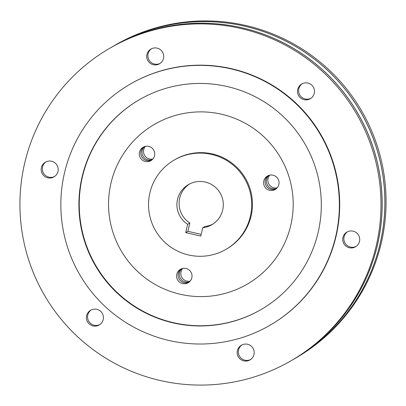 <?xml version="1.0" encoding="UTF-8"?>
<svg xmlns="http://www.w3.org/2000/svg" width="406" height="406" viewBox="0 0 406 406"><rect width="100%" height="100%" fill="white"/><g stroke="black" fill="none" stroke-linecap="round" stroke-linejoin="round"><path stroke-width="0.61" d="M113.167 46.269A180.645 180.477 59.7 0 1 113.193 46.254A180.645 180.477 59.7 0 1 380.285 242.966A180.645 180.477 59.7 0 1 295.598 358.117A180.645 180.477 59.7 0 1 295.573 358.128M113.193 46.254L114.345 45.579A180.645 180.477 59.7 0 1 381.442 242.291A180.645 180.477 59.7 0 1 296.756 357.442L295.598 358.117M110.427 47.872A180.645 180.477 59.7 0 1 110.447 47.857A180.645 180.477 59.7 0 1 377.544 244.569A180.645 180.477 59.7 0 1 292.858 359.721A180.645 180.477 59.7 0 1 292.833 359.731M110.447 47.857L113.142 46.279A180.645 180.477 59.7 0 1 380.239 242.991A180.645 180.477 59.7 0 1 295.553 358.143L292.858 359.721M110.919 183.385A92.385 92.299 -120.3 0 0 247.518 283.992A92.385 92.299 -120.3 0 0 255.567 129.874A92.385 92.299 -120.3 0 0 110.919 183.385A92.385 92.299 -120.3 0 0 247.518 283.992A92.385 92.299 -120.3 0 0 255.567 129.874A92.385 92.299 -120.3 0 0 110.919 183.385M151.631 160.137A7.744 7.734 59.7 0 1 143.861 146.855M139.461 152.184A7.744 7.734 59.7 0 1 151.585 147.703A7.744 7.734 59.7 0 1 150.91 160.614A7.744 7.734 59.7 0 1 139.461 152.184M275.953 188.963A7.744 7.734 59.7 0 1 268.183 175.681M263.783 181.01A7.744 7.734 59.7 0 1 275.907 176.524A7.744 7.734 59.7 0 1 275.232 189.44A7.744 7.734 59.7 0 1 263.783 181.01M188.927 282.246A7.744 7.734 59.7 0 1 181.157 268.965M176.762 274.294A7.744 7.734 59.7 0 1 188.881 269.807A7.744 7.734 59.7 0 1 188.206 282.723A7.744 7.734 59.7 0 1 176.762 274.294M222.716 209.938A23.228 23.203 -120.3 0 0 188.379 184.644A23.228 23.203 -120.3 0 0 187.643 224.274L185.72 232.602L200.792 236.099L202.716 227.771A23.228 23.203 -120.3 0 0 222.716 209.938M201.188 234.399L187.912 231.324L189.835 222.99A23.228 23.203 59.7 0 1 189.49 184.035M189.835 222.99L187.643 224.274M226.162 249.243L226.934 248.797A51.613 51.567 -120.3 0 0 231.43 162.699A51.613 51.567 -120.3 0 0 174.813 159.69L174.047 160.142A51.613 51.567 -120.3 0 0 169.551 246.239A51.613 51.567 -120.3 0 0 250.36 216.347A51.613 51.567 -120.3 0 0 174.047 160.142M212.911 224.071A23.228 23.203 59.7 0 1 204.913 226.487L202.716 227.771M187.912 231.324L185.72 232.602M268.879 175.412A7.744 7.734 -120.3 0 0 276.527 188.491M269.741 175.179A7.744 7.734 -120.3 0 0 277.156 187.846M144.556 146.586A7.744 7.734 -120.3 0 0 152.204 159.665M145.419 146.353A7.744 7.734 -120.3 0 0 152.834 159.025M181.852 268.696A7.744 7.734 -120.3 0 0 189.5 281.769M182.72 268.462A7.744 7.734 -120.3 0 0 190.13 281.13M253.973 354.489A8.516 8.506 -120.3 0 0 241.382 345.217A8.516 8.506 -120.3 0 0 240.641 359.422A8.516 8.506 -120.3 0 0 253.973 354.489M241.971 344.902A8.516 8.506 -120.3 0 0 241.529 358.544A8.516 8.506 -120.3 0 0 250.543 359.559M103.21 319.537A8.516 8.506 -120.3 0 0 90.619 310.265A8.516 8.506 -120.3 0 0 89.873 324.47A8.516 8.506 -120.3 0 0 103.21 319.537M91.208 309.951A8.516 8.506 -120.3 0 0 90.766 323.592A8.516 8.506 -120.3 0 0 99.78 324.607M57.977 171.459A8.516 8.506 -120.3 0 0 45.386 162.187A8.516 8.506 -120.3 0 0 44.645 176.392A8.516 8.506 -120.3 0 0 57.977 171.459M45.979 161.872A8.516 8.506 -120.3 0 0 45.533 175.514A8.516 8.506 -120.3 0 0 54.551 176.529M163.511 58.337A8.516 8.506 -120.3 0 0 150.92 49.065A8.516 8.506 -120.3 0 0 150.179 63.27A8.516 8.506 -120.3 0 0 163.511 58.337M151.509 48.75A8.516 8.506 -120.3 0 0 151.068 62.392A8.516 8.506 -120.3 0 0 160.086 63.407M314.274 93.294A8.516 8.506 -120.3 0 0 301.683 84.017A8.516 8.506 -120.3 0 0 300.942 98.222A8.516 8.506 -120.3 0 0 314.274 93.294M302.272 83.702A8.516 8.506 -120.3 0 0 301.831 97.344A8.516 8.506 -120.3 0 0 310.849 98.359M359.503 241.367A8.516 8.506 -120.3 0 0 346.912 232.095A8.516 8.506 -120.3 0 0 346.171 246.3A8.516 8.506 -120.3 0 0 359.503 241.367M347.506 231.78A8.516 8.506 -120.3 0 0 347.059 245.422A8.516 8.506 -120.3 0 0 356.077 246.437M291.655 360.421L292.807 359.746A180.645 180.477 -120.3 0 0 308.545 58.403A180.645 180.477 -120.3 0 0 110.402 47.883L109.244 48.558A180.645 180.477 -120.3 0 0 93.507 349.901A180.645 180.477 -120.3 0 0 376.342 245.27A180.645 180.477 -120.3 0 0 109.244 48.558M270.462 324.983L270.807 324.78A139.354 139.222 -120.3 0 0 282.946 92.314A139.354 139.222 -120.3 0 0 130.093 84.199L129.747 84.402A139.354 139.222 -120.3 0 0 117.603 316.868A139.354 139.222 -120.3 0 0 335.792 236.155A139.354 139.222 -120.3 0 0 129.747 84.402M318.202 232.075A121.292 121.176 -120.3 0 0 138.867 99.998A121.292 121.176 -120.3 0 0 128.301 302.328A121.292 121.176 -120.3 0 0 318.202 232.075M139.04 99.896A121.292 121.176 -120.3 0 0 128.565 302.064A121.292 121.176 -120.3 0 0 261.515 309.291"/></g></svg>
